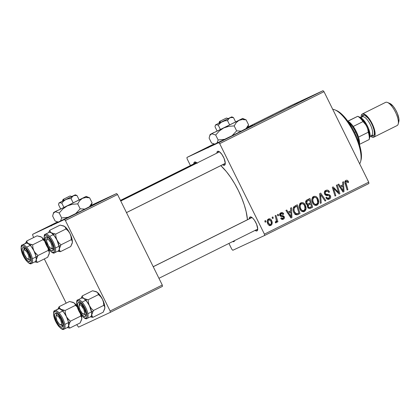 <?xml version="1.0" encoding="UTF-8"?>
<svg xmlns="http://www.w3.org/2000/svg" width="420" height="420" viewBox="0 0 420 420"><rect width="100%" height="100%" fill="white"/><g stroke="black" fill="none" stroke-linecap="round" stroke-linejoin="round"><path stroke-width="0.63" d="M82.751 210.152L51.398 225.414L82.751 210.152L97.198 202.834L91.387 205.475L97.813 202.472L82.751 210.152M252.803 125.155L234.822 134.379L207.863 147.452L235.263 134.159L252.803 125.155M195.689 162.094L195.678 162.094A7.765 2.693 63.5 0 0 194.565 162.036L193.788 163.868A7.765 2.693 63.5 0 1 194.565 162.036L196.224 162.655A6.473 2.247 63.5 0 1 196.508 162.582A6.473 2.247 -116.5 0 0 196.224 162.655L194.565 162.036L195.762 162.131L197.3 163.27M218.736 151.373L218.731 151.368A7.765 2.693 63.5 0 0 217.618 151.31L219.555 151.851A6.473 2.247 -116.5 0 0 219.277 151.93L217.618 151.31L216.841 153.143A7.765 2.693 63.5 0 1 217.618 151.31L219.277 151.93A6.473 2.247 63.5 0 1 219.277 151.93A6.473 2.247 63.5 0 1 219.56 151.856L221.996 154.56L224.128 158.513L225.278 163.427L224.501 165.233A7.765 2.693 63.5 0 1 222.611 164.729M218.731 151.368A7.765 2.693 63.5 0 1 223.472 157.07A7.765 2.693 63.5 0 1 225.167 164.288A7.765 2.693 63.5 0 1 224.501 165.233L225.01 163.532A6.473 2.247 -116.5 0 0 225.278 163.333A6.473 2.247 63.5 0 1 225.031 163.522A6.473 2.247 63.5 0 1 225.01 163.532L224.501 165.233L222.563 164.692M255.019 230.37L256.956 230.911L257.471 229.21A6.473 2.247 -116.5 0 0 257.738 229.01A6.473 2.247 63.5 0 1 257.491 229.199A6.473 2.247 63.5 0 1 257.471 229.21L256.956 230.911A7.765 2.693 63.5 0 0 257.628 229.96L257.628 229.96A7.765 2.693 63.5 0 0 255.927 222.747A7.765 2.693 63.5 0 0 251.191 217.046L251.191 217.046A7.765 2.693 63.5 0 0 250.073 216.988L249.296 218.82A7.765 2.693 63.5 0 1 250.073 216.988L251.738 217.602A6.473 2.247 63.5 0 1 252.016 217.529A6.473 2.247 -116.5 0 0 251.738 217.602L250.073 216.988L251.27 217.082L252.814 218.222L254.457 220.232L256.583 224.191L257.733 229.105L256.956 230.911A7.765 2.693 63.5 0 1 255.071 230.407M232.706 241.537L233.903 241.631A7.765 2.693 63.5 0 0 234.575 240.686L234.575 240.686A7.765 2.693 63.5 0 0 234.596 240.608L233.903 241.631A7.765 2.693 63.5 0 1 232.717 241.542M120.451 200.408L196.208 162.661A6.473 2.247 63.5 0 1 196.224 162.655M153.211 266.695L251.716 217.613A6.473 2.247 63.5 0 1 251.738 217.602M247.459 219.734A40.126 13.923 -116.5 0 0 220.804 165.632L226.38 171.602L230.622 177.282L234.675 183.692L238.387 190.596L241.61 197.731L244.23 204.813L246.136 211.575L247.459 219.734M187.105 158.797L190.433 165.538L187.105 158.797L186.937 157.447L218.704 142.669L323.017 90.694L291.249 105.473L248.026 127.013L291.249 105.473L323.017 90.694L323.998 91.665L219.686 143.64L264.416 234.145L368.729 182.175L323.998 91.665L323.017 90.694L218.704 142.669L186.937 157.447L187.105 158.797M228.931 243.427L231.835 249.302L232.816 250.273L264.584 235.494L368.897 183.524L368.729 182.175L323.998 91.665L219.686 143.64L218.704 142.669L219.686 143.64L264.416 234.145L264.584 235.494L264.416 234.145L368.729 182.175L368.897 183.524L264.584 235.494L232.816 250.273L231.835 249.302L228.931 243.427M213.817 144.055L186.937 157.447L213.817 144.055M255.082 124.478L261.025 121.522L254.688 124.651M246.236 128.856L241.705 131.087L246.236 128.856M301.439 101.351L304.033 100.06L301.345 101.441M284.56 109.814L279.888 112.082L284.644 109.788M274.99 114.597L280.487 111.862L274.99 114.597M267.729 118.178L273.514 115.29L267.33 118.351M220.794 141.519L221.603 141.115L220.794 141.519M261.366 121.322L267.278 118.44L261.198 121.396M298.289 102.921L293.764 105.152L298.289 102.921M293.102 105.536L288.094 107.977L293.102 105.536M236.129 133.886L239.5 132.248L236.072 133.922M249.664 127.123L254.636 124.74L249.674 127.139M223.099 140.401L222.768 140.548M228.107 137.876L228.916 137.477L228.107 137.876M233.441 135.219L234.25 134.815L233.441 135.219M299.959 209.171L299.234 206.566L299.728 203.984L301.245 202.671L303.188 202.792L304.531 203.847L305.713 205.994L306.117 208.078L305.823 209.858L304.694 211.291L303.072 211.743L301.203 210.898L299.959 209.171C300.925 211.255 302.395 212.021 304.374 211.475L306.028 209.123L305.293 205.013C304.316 203.007 302.867 202.267 300.946 202.802C298.998 204.472 298.673 206.598 299.959 209.171M290.766 210.761L290.608 208.084L291.464 207.659L291.942 217.539L290.976 218.022L285.92 210.415L286.718 210.021L288.068 212.111L290.766 210.761L288.068 212.111L286.718 210.021L285.92 210.415L290.976 218.022L291.942 217.539L291.464 207.659L290.608 208.084L290.766 210.761M345.86 180.422L346.736 180.206L347.603 180.521L348.595 182.212L347.855 182.716L347.356 181.624L346.647 181.298L345.776 182.028L347.923 189.646L347.125 190.045L344.873 182.495L345.051 181.204L345.86 180.422C344.81 181.188 344.563 182.259 345.119 183.624L347.125 190.045L347.923 189.646L345.996 183.44L346.28 181.398L347.576 181.97L347.855 182.716L348.595 182.212L348.301 181.44L347.492 181.813L348.301 181.44C347.739 180.316 346.925 179.981 345.86 180.422L345.928 180.39M324.592 193.993L324.303 192.412L324.965 191.011L326.314 190.202L327.973 190.25L329.511 191.993L328.771 192.486L327.878 191.326L326.639 191.226L325.479 191.977L325.274 193.368L325.988 194.171L328.645 194.486L329.905 195.106L330.703 196.754L330.398 198.135L328.897 199.216L326.986 198.944L325.883 197.605L326.634 197.127L327.38 198.051L328.619 198.188L329.684 197.347L329.653 196.261L328.996 195.683L325.846 195.305L324.592 193.993C325.159 195.079 326.036 195.589 327.217 195.515L328.996 195.683L329.653 196.261L328.907 198.067C327.994 198.471 327.264 198.219 326.718 197.316L325.967 197.783C326.802 199.211 327.931 199.626 329.354 199.033C330.65 198.329 331.002 197.258 330.414 195.815L328.645 194.486L325.899 194.129L325.343 193.52C325.022 192.544 325.316 191.835 326.214 191.394L324.587 192.15L326.214 191.394L327.978 191.389L328.771 192.486L329.511 191.993C328.676 190.239 327.437 189.714 325.799 190.417C324.382 191.21 323.983 192.402 324.592 193.993M320.371 203.375L319.678 193.599L320.686 193.095L325.862 200.639L325.064 201.038L320.628 194.57L321.221 202.954L320.371 203.375L321.221 202.954L320.628 194.57L325.064 201.038L325.862 200.639L320.686 193.095L319.678 193.599L320.371 203.375M312.606 202.871L311.876 200.267L312.375 197.684L313.887 196.371L315.83 196.492L317.179 197.547L318.355 199.694L318.759 201.779L318.465 203.558L317.336 204.992L315.714 205.443L313.845 204.598L312.606 202.871C313.567 204.955 315.042 205.721 317.021 205.175L318.67 202.823L317.935 198.713C316.958 196.707 315.509 195.967 313.588 196.502C311.645 198.172 311.315 200.298 312.606 202.871M265.178 222.201L264.789 220.946L265.577 220.553L265.986 221.797L265.178 222.201L265.986 221.797L265.577 220.553L264.789 220.946L265.178 222.201M305.944 203.59L305.623 202.046L306.112 200.603L309.929 198.455L312.659 207.218L309.593 208.577L307.97 207.805L307.304 205.973L307.703 204.755L306.658 204.461L305.944 203.59L307.703 204.755L307.634 207.26L309.593 208.577L312.659 207.218L309.929 198.455L306.883 199.972C305.613 200.839 305.298 202.046 305.944 203.59L306.747 203.217L305.944 203.59M342.825 184.826L342.662 182.144L343.518 181.718L344.001 191.599L343.035 192.082L337.979 184.48L338.772 184.086L340.121 186.17L342.825 184.826L340.121 186.17L338.772 184.086L337.979 184.48L343.035 192.082L344.001 191.599L343.518 181.718L342.662 182.144L342.825 184.826M338.032 190.633L336.394 185.267L337.192 184.874L339.906 193.641L339.077 194.056L333.491 188.249L335.837 195.667L335.039 196.066L332.309 187.304L333.144 186.89L338.735 192.68L338.032 190.633L338.735 192.68L333.144 186.89L332.309 187.304L335.039 196.066L335.837 195.667L333.491 188.249L339.077 194.056L339.906 193.641L337.192 184.874L336.394 185.267L338.032 190.633M280.13 213.313L281.169 213.575L279.631 214.289L281.153 213.581L283.017 214.494L283.705 213.885C283.017 212.63 282.056 212.273 280.828 212.825L282.471 212.662L283.757 213.995L283.017 214.494L282.261 213.581L281.474 213.465L280.455 214.578L280.985 215.439L283.28 215.78L284.135 216.521L284.345 218.132L283.033 219.324L281.689 219.287L280.702 218.274L281.442 217.775L282.13 218.479L282.839 218.505L283.584 217.549L283.075 216.683L280.733 216.342L279.883 215.612L279.746 213.896L280.828 212.825C279.736 213.381 279.394 214.263 279.804 215.465L280.733 216.342L283.175 216.752L283.49 217.187L283.059 218.416L281.442 217.775L280.702 218.274C281.374 219.398 282.266 219.697 283.39 219.172C284.382 218.615 284.655 217.781 284.214 216.667L280.985 215.439L280.565 215.003L281.211 213.554L279.578 214.316M293.911 206.682L297.286 204.755L300.017 213.518L296.835 214.867L294.735 213.838L293.664 212.105L293.123 210.252L293.129 208.346L293.911 206.682C292.787 208.483 292.761 210.41 293.832 212.457C294.483 214.016 295.57 214.814 297.098 214.841L300.017 213.518L297.286 204.755L293.911 206.682M267.824 223.85L267.215 221.183L267.566 219.886L268.695 218.883L270.26 218.988L271.294 219.97L272.034 221.728L271.856 224.485L271.036 225.32L269.987 225.603L268.685 225.047L267.824 223.85C268.495 225.298 269.519 225.818 270.889 225.404C272.407 224.086 272.622 222.411 271.53 220.39C270.837 218.999 269.824 218.526 268.485 218.972L268.485 218.972C267.015 220.269 266.795 221.897 267.824 223.85M272.486 218.558L272.097 217.303L272.89 216.909L273.294 218.153L272.486 218.558L273.294 218.153L272.89 216.909L272.097 217.303L272.486 218.558M275.909 218.347L275.142 215.786L275.945 215.387L277.93 221.76L277.132 222.159L276.728 220.836L276.46 222.432L275.62 222.873L275.315 221.776L275.982 221.639L276.323 220.595L275.909 218.347C276.486 219.618 276.449 220.757 275.809 221.765L275.315 221.776L275.457 222.857L276.103 222.805L276.728 220.836L277.132 222.159L277.93 221.76L275.945 215.387L275.142 215.786L275.909 218.347M277.82 215.901L277.431 214.646L278.224 214.253L278.628 215.497L277.82 215.901L278.628 215.497L278.224 214.253L277.431 214.646L277.82 215.901M32.812 235.672L33.71 237.494L32.812 235.672L32.645 234.323L64.412 219.544L116.566 193.562L91.466 205.238L116.566 193.562L117.548 194.528L65.394 220.516L110.124 311.026L162.278 285.038L117.548 194.528L116.566 193.562L64.412 219.544L32.645 234.323L32.812 235.672M44.31 258.941L66.171 303.172L44.31 258.941M76.766 324.613L78.524 327.154L110.292 312.375L162.446 286.387L162.278 285.038L117.548 194.528L65.394 220.516L64.412 219.544L65.394 220.516L110.124 311.026L110.292 312.375L110.124 311.026L162.278 285.038L162.446 286.387L110.292 312.375L78.524 327.154L76.766 324.613M57.351 222.017L32.645 234.323L57.351 222.017M195.678 162.094A7.765 2.693 63.5 0 1 197.033 163.013M265.172 222.175L265.986 221.797L265.172 222.175M308.317 199.259L308.627 200.261L308.317 199.259M309.556 203.243L309.866 204.241L309.556 203.243M310.727 206.997L311.031 207.974L312.659 207.218L310.007 208.483L311.031 207.974L310.727 206.997M310.359 208.352L310.711 208.189L310.359 208.352M308.695 203.674L310.369 202.839L309.451 199.878L305.644 201.773L307.209 201.049L306.542 202.193L306.815 203.353L307.608 203.963L308.695 203.674C307.892 204.172 307.241 204.026 306.747 203.217L307.209 201.049L307.965 200.618L306.143 201.474L309.451 199.878L310.369 202.839L306.957 204.482M308.558 208.026L308.081 208.231M307.13 205.653L307.608 205.349M310.186 207.27L311.54 206.593L310.69 203.863L307.776 205.259L309.404 204.503L307.304 205.936L308.285 205.48L308.406 206.834L307.608 207.202L308.406 206.834L309.199 207.533L310.186 207.27C309.456 207.732 308.863 207.585 308.406 206.834L308.285 205.48L309.404 204.503L307.776 205.259L310.69 203.863L311.54 206.593L308.291 208.147M307.776 205.259L307.356 205.496M306.338 201.374L305.582 201.805M314.501 197.416L312.9 196.996L314.375 197.342M317.137 199.085L317.935 198.713L317.137 199.085M317.41 203.411L318.67 202.823L317.41 203.411M316.003 205.532L316.953 203.957L316.103 205.443M313.887 197.122L313.562 197.038M312.9 196.996L312.575 197.043M314.58 205.107L316.575 204.215C315.173 204.582 314.129 204.036 313.441 202.566C312.391 200.56 312.58 198.87 314.002 197.479C315.389 197.106 316.428 197.636 317.126 199.064L317.741 202.514L316.575 204.215L314.496 205.128M313.441 202.566L312.637 202.939L313.441 202.566L314.323 203.784L315.646 204.393L316.801 204.083L317.588 203.033L317.825 201.637L317.483 199.889L316.586 198.224L315.614 197.489L314.444 197.327L312.37 198.235L314.002 197.479L312.874 199.112L312.879 200.87L313.441 202.566M325.054 201.017L325.862 200.639L325.054 201.017M319.772 194.969L320.628 194.57L319.772 194.969M319.914 196.954L320.801 196.539L319.914 196.954M320.366 203.348L321.221 202.954L320.366 203.348M325.138 190.853L326.692 191.21L324.686 190.964M328.713 192.365L329.511 191.993L328.713 192.365M326.214 191.394L324.445 192.224M324.544 193.893L325.343 193.52L324.544 193.893M324.949 194.57L325.899 194.129L324.949 194.57M325.516 195.116L327.401 194.371L325.773 195.132L327.012 195.242L328.645 194.486L327.012 195.242L327.857 195.552M329.611 196.187L330.414 195.815L329.611 196.187M329.081 197.978L328.419 199.316M325.92 197.689L326.718 197.316L325.92 197.689M326.986 198.949L328.907 198.067L326.681 199.012M328.12 199.553L328.976 198.466L329.075 197.51M328.771 198.891L328.976 198.466M328.057 195.678L325.395 195.106M347.812 182.579L348.595 182.212L347.812 182.579M344.852 182.059L346.28 181.398L344.852 182.059M345.182 183.818L345.996 183.44L345.182 183.818M347.114 190.024L347.923 189.646L347.114 190.024M345.193 180.968L346.164 181.451M346.253 181.545L345.109 180.962M342.027 185.225L342.08 186.354L342.027 185.225M343.019 192.061L344.001 191.599L343.019 192.061M339.344 186.533L340.121 186.17L339.344 186.533M341.229 186.748L342.862 185.992L343.187 190.901L342.468 191.231L343.187 190.901L341.985 188.974L341.208 189.336L341.985 188.974L340.704 187.068L339.938 187.425L342.862 185.992L341.229 186.748M339.056 194.035L339.906 193.641L339.056 194.035M332.714 188.606L333.491 188.249L332.714 188.606M333.433 190.906L334.262 190.523L333.433 190.906M335.029 196.046L335.837 195.667L335.029 196.046M336.179 191.168L337.034 190.769L336.179 191.168M338.026 193.011L338.735 192.68L338.026 193.011M283.705 213.885L282.896 214.263L283.705 213.885M279.767 215.376L280.565 215.003L279.767 215.376M280.067 215.864L280.985 215.439L280.067 215.864M280.597 216.279L282.014 215.618L280.597 216.279M281.064 216.426L281.458 216.484M283.411 217.04L284.214 216.667L283.411 217.04M282.796 218.537L282.413 219.434M281.463 219.161L283.059 218.416L281.463 219.161M281.022 216.421L281.337 216.463M282.812 218.369L282.34 219.513M282.718 218.894L282.56 219.224M279.998 213.328L281.374 213.722M289.968 211.16L290.02 212.294L289.968 211.16M290.96 217.996L291.942 217.539L290.96 217.996M287.291 212.473L288.068 212.111L287.291 212.473M289.175 212.688L290.803 211.927L291.133 216.835L290.414 217.172L291.133 216.835L289.931 214.909L289.149 215.271L289.931 214.909L288.645 213.003L287.879 213.36L290.803 211.927L289.175 212.688M295.669 205.559L295.985 206.561L295.669 205.559M298.079 213.297L298.384 214.274L300.017 213.518L297.402 214.767L298.384 214.274L298.079 213.297M297.759 214.631L298.121 214.463L297.759 214.631M295.05 214.583L295.334 214.536M293.501 207.821L293.874 207.596M297.748 213.465L298.898 212.893L296.804 206.178L294.163 207.443L295.79 206.682L294.2 208.121L294.016 210.137L294.646 212.116L293.843 212.489L294.646 212.116L295.717 213.518L296.683 213.827L295.391 214.426L297.748 213.465L296.683 213.827L294.646 212.116C293.417 209.748 293.795 207.937 295.79 206.682L294.163 207.443L296.804 206.178L298.898 212.893L295.943 214.31M294.163 207.443L293.192 208.058M301.859 203.716L300.258 203.296L301.728 203.642M304.49 205.385L305.293 205.013L304.49 205.385M304.768 209.711L306.028 209.123L304.768 209.711M303.356 211.832L304.311 210.252L303.455 211.743M300.258 203.296L299.933 203.343M301.938 211.407L303.933 210.515C302.526 210.882 301.481 210.336 300.794 208.866C299.749 206.861 299.933 205.165 301.355 203.779C302.741 203.406 303.786 203.936 304.484 205.364L305.099 208.808L303.933 210.515L301.854 211.428M302.993 210.693L303.933 210.515L304.705 209.811L305.083 207.049L303.944 204.524L302.085 203.595L299.728 204.535L301.355 203.779L300.227 205.412L300.232 207.17L300.794 208.866L299.995 209.239L300.794 208.866L301.681 210.084L303.004 210.693M267.808 219.518L268.7 219.781M270.727 220.763L271.53 220.39L270.727 220.763M270.443 224.7L269.981 225.603M269.031 220.001L268.627 219.744M268.632 219.744L267.734 219.518M269.813 225.782L270.491 224.495M270.784 220.873C271.598 222.327 271.519 223.582 270.559 224.648L269.084 225.33L270.559 224.648L268.616 223.461L267.813 223.834L268.616 223.461C267.85 222.033 267.928 220.784 268.842 219.718L267.346 220.411L268.842 219.718L270.784 220.873L269.435 219.618L268.642 219.849L268.165 220.705L268.411 222.983L269.661 224.642L270.559 224.648L271.194 223.902L271.268 222.369L270.784 220.873M272.48 218.531L273.294 218.153L272.48 218.531M277.121 222.138L277.93 221.76L277.121 222.138M276.255 221.056L276.728 220.836L276.255 221.056M275.342 221.981L275.809 221.765L275.342 221.981M277.814 215.875L278.628 215.497L277.814 215.875M262.889 120.582L262.537 120.782M265.808 119.133L263.204 120.44L265.808 119.133M272.428 115.82L268.223 117.941M268.548 117.768L272.612 115.763M297.985 103.11L296.037 104.055L297.938 103.152M245.931 129.05L243.978 129.995L245.879 129.092M248.514 127.727L248.929 127.544M249.743 127.16L249.386 127.328M259.786 122.12L255.581 124.241M255.906 124.068L259.964 122.062M227.351 138.285L226.989 138.448M226.233 138.826L223.645 140.144M223.892 140.007L226.532 138.716M343.187 190.901L342.862 185.992L340.704 187.068L343.187 190.901M291.133 216.835L290.803 211.927L288.645 213.003L291.133 216.835M332.698 109.268A31.064 10.778 63.5 0 1 334.892 109.851A31.064 10.778 63.5 0 1 353.845 132.652A31.064 10.778 63.5 0 1 360.638 161.516A31.064 10.778 63.5 0 1 359.656 163.81A31.064 10.778 -116.5 0 0 353.971 132.914A31.064 10.778 -116.5 0 0 332.698 109.268M336.341 110.45L339.523 112.308L342.584 114.965L345.744 118.466L351.897 127.439L354.653 132.562L357.047 137.849L360.402 148.124L361.237 152.707L361.457 156.686L361.037 159.978A29.773 10.327 -116.5 0 0 354.527 132.311A29.773 10.327 -116.5 0 0 336.368 110.46L334.892 109.851M96.122 291.622L92.579 290.771L82.231 295.932L92.579 290.771L96.878 292.026A10.358 3.591 -116.5 0 0 96.122 291.622A10.358 3.591 -116.5 0 0 96.059 291.596M91.807 315.457L91.786 314.606A10.358 3.591 63.5 0 1 90.773 316.606L92.825 317.373L92.006 316.192L91.786 314.606L93.439 310.495L103.787 305.34L104.606 306.521L104.827 308.107L103.178 312.218L92.825 317.373L91.807 315.457M80.057 303.145A6.473 2.247 -116.5 0 0 79.412 304.931A6.473 2.247 63.5 0 1 80.036 303.151A6.473 2.247 63.5 0 1 80.057 303.145A6.473 2.247 63.5 0 1 80.341 303.072A6.473 2.247 -116.5 0 0 80.057 303.145L78.398 302.526L80.057 303.145M84.147 314.276A6.473 2.247 -116.5 0 0 85.79 314.748L85.276 316.449A7.765 2.693 63.5 0 1 79.396 310.627A7.765 2.693 63.5 0 1 78.398 302.526L79.595 302.62L81.133 303.76L84.278 308.348L86 313.609L85.953 315.483L85.276 316.449L84.079 316.355L82.541 315.215L79.396 310.627L77.674 305.366L77.721 303.492L78.398 302.526A7.765 2.693 63.5 0 1 79.511 302.584A7.765 2.693 63.5 0 1 84.247 308.285A7.765 2.693 63.5 0 1 85.948 315.499A7.765 2.693 63.5 0 1 85.276 316.449L85.79 314.748A6.473 2.247 63.5 0 1 84.147 314.276A6.473 2.247 63.5 0 0 85.533 314.822A6.473 2.247 -116.5 0 0 86.058 314.548A6.473 2.247 63.5 0 1 85.811 314.738A6.473 2.247 63.5 0 1 85.79 314.748A6.473 2.247 -116.5 0 0 86.058 314.548A6.473 2.247 63.5 0 1 85.811 314.738A6.473 2.247 63.5 0 1 85.533 314.822L83.921 314.186L85.533 314.822A6.473 2.247 -116.5 0 1 84.861 314.701L83.386 314.087A5.176 1.796 63.5 0 1 80.231 310.291A5.176 1.796 63.5 0 1 79.097 305.477A5.176 1.796 63.5 0 1 79.753 304.789A5.176 1.796 63.5 0 1 83.727 309.283A5.176 1.796 63.5 0 1 83.921 314.186L81.979 312.953L79.947 309.692L79.107 307.046L79.422 304.92L80.162 304.841L81.149 305.466L83.727 309.283L84.646 312.664L84.488 313.75L83.921 314.186A5.176 1.796 63.5 0 1 83.386 314.087M82.115 302.122L87.118 299.628M87.077 318.444A10.353 3.591 -116.5 0 0 85.748 307.645A10.353 3.591 -116.5 0 0 77.9 299.88A0.777 0.73 65.1 0 0 77.595 300.899A9.576 3.323 63.5 0 1 84.851 308.086A9.576 3.323 63.5 0 1 86.079 318.077A0.777 0.73 65.1 0 0 87.077 318.444M96.002 291.569L97.545 292.572L98.485 294.619L100.742 296.741L102.48 299.308L103.467 302.253L103.787 305.34L93.439 310.495L91.182 308.375L87.439 302.369L84.178 298.762L83.192 298.163L81.596 298.037L77.9 299.88A10.353 3.591 63.5 0 1 85.727 307.603A10.353 3.591 63.5 0 1 87.108 318.428A10.353 3.591 63.5 0 1 87.098 318.433L87.061 318.455A0.777 0.73 -114.9 0 1 86.079 318.077L86.914 316.885L86.972 314.57L86.247 311.477L84.851 308.086L82.997 304.904L80.966 302.426L79.07 301.019L77.595 300.899L76.766 302.09L76.708 304.406L77.427 307.498L78.823 310.889L80.677 314.071L82.709 316.549L84.604 317.956L86.079 318.077A9.576 3.323 63.5 0 1 78.823 310.889A9.576 3.323 63.5 0 1 77.595 300.899A0.777 0.73 -114.9 0 1 77.9 299.88L81.596 298.037L82.593 297.959L83.837 298.52L82.698 297.35L82.231 295.932L81.013 298.331L82.231 295.932L82.698 297.35L86.709 301.366L89.444 305.807L88.452 302.857L88.137 299.775L83.837 298.52A10.358 3.591 63.5 0 1 89.444 305.807L91.733 312.816L91.46 315.898L90.773 316.606A10.353 3.591 -116.5 0 0 90.804 316.591A10.353 3.591 -116.5 0 0 89.418 305.765A10.353 3.591 -116.5 0 0 81.596 298.037A10.353 3.591 -116.5 0 0 81.564 298.053L77.873 299.896A10.353 3.591 63.5 0 1 77.9 299.88M87.134 318.418L90.731 316.627A10.358 3.591 63.5 0 0 90.773 316.606L91.67 315.32L91.733 312.816L90.951 309.472L89.444 305.807A10.358 3.591 63.5 0 1 91.786 314.606L93.439 310.495L91.182 308.375L89.444 305.807L88.452 302.857L88.137 299.775L98.485 294.619L88.137 299.775L83.837 298.52A10.358 3.591 63.5 0 0 81.49 298.09M90.773 316.606L92.825 317.373L90.237 316.869L92.825 317.373L103.178 312.218L104.69 308.889A10.358 3.591 -116.5 0 0 104.706 308.847A10.358 3.591 -116.5 0 0 104.827 308.107A10.358 3.591 -116.5 0 0 102.48 299.308L104.339 304.154L104.827 308.107L104.606 306.521L103.787 305.34L103.467 302.253L102.48 299.308A10.358 3.591 -116.5 0 0 96.878 292.026L99.75 294.871L102.48 299.308L100.742 296.741L98.485 294.619L97.545 292.572L95.634 291.464M79.412 304.931A6.473 2.247 63.5 0 1 80.036 303.151A6.473 2.247 63.5 0 1 80.314 303.072L79.753 304.789L80.314 303.072A6.473 2.247 63.5 0 1 80.341 303.072A6.473 2.247 -116.5 0 0 80.314 303.072A6.473 2.247 -116.5 0 0 79.501 303.933L79.097 305.477M251.995 217.534L153.237 266.742L251.995 217.534M47.376 237.62L46.909 239.295A5.176 1.796 63.5 0 1 50.726 242.513A5.176 1.796 63.5 0 1 51.849 248.33L53.55 248.918A6.473 2.247 -116.5 0 0 53.597 248.871A6.473 2.247 63.5 0 1 53.55 248.918A6.473 2.247 63.5 0 1 53.351 249.065A6.473 2.247 63.5 0 1 51.555 248.493A6.473 2.247 -116.5 0 0 53.335 249.071L52.82 250.772A7.765 2.693 63.5 0 1 46.935 244.949A7.765 2.693 63.5 0 1 45.938 236.849L47.596 237.468A6.473 2.247 -116.5 0 0 46.951 239.148A6.473 2.247 63.5 0 1 47.376 237.62A6.473 2.247 63.5 0 1 47.581 237.478A6.473 2.247 63.5 0 1 47.88 237.395A6.473 2.247 -116.5 0 0 47.376 237.62A6.473 2.247 -116.5 0 0 47.04 238.261L46.641 239.804A5.176 1.796 63.5 0 1 46.909 239.295L46.678 241.537L48.536 245.968L50.684 248.294L51.539 248.498L52.064 247.989L52.08 246.089L50.726 242.513L48.584 239.699L47.612 239.138L46.909 239.295L47.376 237.62M126.473 212.588L225.23 163.38L126.473 212.588M50.93 248.414L52.405 249.023A6.473 2.247 -116.5 0 0 53.55 248.918L51.849 248.33A5.176 1.796 63.5 0 1 50.93 248.414A5.176 1.796 63.5 0 1 47.77 244.613A5.176 1.796 63.5 0 1 46.641 239.804M63.662 225.944L60.118 225.099L49.77 230.255L60.118 225.099L64.418 226.349A10.358 3.591 -116.5 0 0 63.662 225.944A10.358 3.591 -116.5 0 0 63.604 225.918M59.346 249.785L59.33 248.929A10.358 3.591 63.5 0 1 58.312 250.929L60.37 251.696L59.551 250.52L59.33 248.929L60.979 244.823L71.327 239.663L72.145 240.844L72.366 242.434L70.718 246.54L60.37 251.696L59.346 249.785M54.658 233.951L49.654 236.444M46.951 239.148A6.473 2.247 63.5 0 1 47.581 237.478A6.473 2.247 63.5 0 1 47.596 237.468L45.938 236.849A7.765 2.693 63.5 0 1 47.051 236.912A7.765 2.693 63.5 0 1 51.791 242.613A7.765 2.693 63.5 0 1 53.487 249.827A7.765 2.693 63.5 0 1 52.82 250.772L51.623 250.677L50.085 249.538L47.654 246.283L45.434 240.891L45.266 237.815L45.938 236.849L47.135 236.943L48.673 238.088L50.321 240.098L51.823 242.676L53.324 246.734L53.597 248.971L52.82 250.772L53.335 249.071A6.473 2.247 63.5 0 1 53.335 249.071A6.473 2.247 -116.5 0 0 53.597 248.871A6.473 2.247 63.5 0 1 53.351 249.065A6.473 2.247 63.5 0 1 51.555 248.493M54.616 252.772A10.353 3.591 -116.5 0 0 53.288 241.972A10.353 3.591 -116.5 0 0 45.444 234.203A0.777 0.73 65.1 0 0 45.134 235.226A9.576 3.323 63.5 0 1 52.39 242.408A9.576 3.323 63.5 0 1 53.623 252.399A0.777 0.73 65.1 0 0 54.616 252.772M63.541 225.897L65.09 226.895L66.029 228.942L68.287 231.063L70.025 233.636L71.011 236.581L71.327 239.663L60.979 244.823L58.721 242.702L54.978 236.696L51.718 233.084L49.859 232.244L49.135 232.365L45.444 234.203A10.353 3.591 63.5 0 1 53.267 241.93A10.353 3.591 63.5 0 1 54.647 252.756A10.353 3.591 63.5 0 1 54.642 252.761L54.6 252.777A0.777 0.73 -114.9 0 1 54.6 252.777A0.777 0.73 -114.9 0 1 53.623 252.399L54.453 251.207L54.511 248.892L53.786 245.805L52.39 242.408L50.537 239.232L48.51 236.749L46.61 235.342L45.134 235.226L44.305 236.418L44.247 238.733L44.971 241.82L46.363 245.212L48.216 248.393L50.248 250.877L52.148 252.284L53.623 252.399A9.576 3.323 63.5 0 1 46.363 245.212A9.576 3.323 63.5 0 1 45.134 235.226A0.777 0.73 -114.9 0 1 45.444 234.203L49.135 232.365L50.138 232.286L51.382 232.848L50.237 231.672L49.77 230.255L48.552 232.654L49.77 230.255L50.237 231.672L54.254 235.694L56.984 240.13L55.996 237.184L55.682 234.097L51.382 232.848A10.358 3.591 63.5 0 1 56.984 240.13L59.273 247.139L59.33 248.929L58.999 250.22L58.312 250.929A10.353 3.591 -116.5 0 0 58.343 250.913A10.353 3.591 -116.5 0 0 56.963 240.088A10.353 3.591 -116.5 0 0 49.135 232.365A10.353 3.591 -116.5 0 0 49.109 232.381A10.353 3.591 -116.5 0 0 49.077 232.391M54.679 252.74L58.27 250.95A10.358 3.591 63.5 0 0 58.312 250.929L59.21 249.643L59.273 247.139L58.49 243.799L56.984 240.13A10.358 3.591 63.5 0 1 59.33 248.929L60.979 244.823L58.721 242.702L56.984 240.13L55.996 237.184L55.682 234.097L66.029 228.942L55.682 234.097L51.382 232.848A10.358 3.591 63.5 0 0 49.035 232.412M58.312 250.929L60.37 251.696L57.782 251.197L60.37 251.696L70.718 246.54L72.235 243.212A10.358 3.591 -116.5 0 0 72.245 243.17A10.358 3.591 -116.5 0 0 72.366 242.434A10.358 3.591 -116.5 0 0 70.025 233.636L71.883 238.481L72.366 242.434L72.145 240.844L71.327 239.663L71.011 236.581L70.025 233.636A10.358 3.591 -116.5 0 0 64.418 226.349L67.289 229.194L70.025 233.636L68.287 231.063L66.029 228.942L65.09 226.895L63.173 225.787M49.109 232.381L45.413 234.218A10.353 3.591 63.5 0 1 45.444 234.203M47.596 237.468A6.473 2.247 63.5 0 1 47.88 237.395A6.473 2.247 -116.5 0 0 47.596 237.468M60.338 324.812L61.808 325.421A6.473 2.247 -116.5 0 0 62.958 325.322L61.257 324.733A5.176 1.796 63.5 0 1 60.338 324.812A5.176 1.796 63.5 0 1 57.178 321.011A5.176 1.796 63.5 0 1 56.044 316.202A5.176 1.796 63.5 0 1 56.317 315.693L56.784 314.018A6.473 2.247 -116.5 0 0 56.448 314.659L56.044 316.202M56.354 315.551A6.473 2.247 63.5 0 1 56.984 313.877A6.473 2.247 63.5 0 1 57.005 313.866A6.473 2.247 63.5 0 1 57.288 313.793A6.473 2.247 -116.5 0 0 56.784 314.018A6.473 2.247 63.5 0 1 56.984 313.877A6.473 2.247 63.5 0 1 57.288 313.793A6.473 2.247 -116.5 0 0 57.005 313.866A6.473 2.247 -116.5 0 0 56.354 315.551A6.473 2.247 63.5 0 1 56.784 314.018L56.317 315.693A5.176 1.796 63.5 0 1 60.134 318.911A5.176 1.796 63.5 0 1 61.257 324.733L62.958 325.322A6.473 2.247 63.5 0 1 62.759 325.463A6.473 2.247 63.5 0 1 60.963 324.896L61.472 324.392L61.588 323.248L60.59 319.82L58.532 316.622L56.627 315.525L56.102 316.034L55.981 317.173L56.984 320.607L59.036 323.804L60.947 324.896A6.473 2.247 -116.5 0 0 62.738 325.474A6.473 2.247 -116.5 0 0 63.005 325.274A6.473 2.247 63.5 0 1 62.958 325.322A6.473 2.247 -116.5 0 0 63.005 325.274A6.473 2.247 63.5 0 1 62.759 325.463A6.473 2.247 63.5 0 1 62.738 325.474A6.473 2.247 63.5 0 1 60.963 324.896M58.065 308.8L59.178 306.653L58.065 308.8M58.443 308.816A10.358 3.591 63.5 0 1 58.543 308.763L59.178 306.653L69.526 301.497L59.178 306.653L58.543 308.763A10.353 3.591 -116.5 0 0 58.517 308.779A10.353 3.591 -116.5 0 0 58.485 308.794M62.228 327.175L62.738 325.474L62.228 327.175L60.291 326.634L58.663 325.022L56.343 321.347L54.626 316.092L54.674 314.213L55.346 313.252A7.765 2.693 63.5 0 1 56.459 313.31A7.765 2.693 63.5 0 1 61.199 319.011A7.765 2.693 63.5 0 1 62.895 326.225A7.765 2.693 63.5 0 1 62.228 327.175A7.765 2.693 63.5 0 1 56.343 321.347A7.765 2.693 63.5 0 1 55.346 313.252L56.543 313.346L58.081 314.486L61.231 319.074L62.948 324.329L62.9 326.209L62.228 327.175M57.005 313.866L55.346 313.252L57.005 313.866M64.066 310.349L59.062 312.842M58.517 308.779L54.821 310.616A10.353 3.591 63.5 0 1 54.852 310.606A0.777 0.73 65.1 0 0 54.542 311.624A9.576 3.323 63.5 0 1 61.798 318.812A9.576 3.323 63.5 0 1 63.032 328.797L63.861 327.605L63.919 325.29L63.194 322.203L61.798 318.812L59.945 315.63L57.918 313.147L56.018 311.74L54.542 311.624L53.713 312.816L53.655 315.131L54.38 318.218L55.771 321.615L57.624 324.791L59.656 327.274L61.551 328.681L63.032 328.797A0.777 0.73 65.1 0 0 64.024 329.17A0.777 0.73 -114.9 0 1 63.032 328.797A9.576 3.323 63.5 0 1 55.771 321.615A9.576 3.323 63.5 0 1 54.542 311.624A0.777 0.73 -114.9 0 1 54.852 310.606L58.543 308.763L59.54 308.684L60.79 309.246L59.645 308.075L59.178 306.653L59.645 308.075L63.662 312.092L66.391 316.528L65.404 313.582L65.084 310.501L60.79 309.246A10.358 3.591 63.5 0 1 66.391 316.528L68.25 321.373L68.733 325.327L70.387 321.221L67.179 317.877L64.386 313.094L62.191 310.411L59.267 308.647L54.852 310.606A10.353 3.591 63.5 0 1 62.675 318.329A10.353 3.591 63.5 0 1 64.055 329.154A10.353 3.591 63.5 0 1 64.05 329.159L67.751 327.317A10.353 3.591 -116.5 0 0 66.371 316.486A10.353 3.591 -116.5 0 0 58.543 308.763A10.358 3.591 63.5 0 1 60.79 309.246L65.084 310.501L75.437 305.34L65.084 310.501L65.404 313.582L66.391 316.528A10.358 3.591 63.5 0 1 68.733 325.327L68.408 326.623L67.678 327.353M54.852 310.606A10.353 3.591 -116.5 0 1 62.696 318.37A10.353 3.591 -116.5 0 1 64.024 329.17A10.353 3.591 63.5 0 1 63.95 329.201M73.07 302.342L69.526 301.497L73.826 302.752L74.97 303.923L75.437 305.34L77.186 306.915L75.437 305.34L74.97 303.923L73.826 302.752L76.897 305.86A10.358 3.591 -116.5 0 0 73.826 302.752A10.358 3.591 -116.5 0 0 73.07 302.342A10.358 3.591 -116.5 0 0 73.012 302.321M81.286 314.879L81.774 318.832L81.553 317.242L80.734 316.066L80.593 314.039L80.734 316.066L70.387 321.221L80.734 316.066L81.553 317.242L81.774 318.832L80.126 322.943L69.778 328.099L68.959 326.918L68.733 325.327A10.358 3.591 63.5 0 1 67.678 327.348M64.087 329.138L67.72 327.327L68.617 326.041L68.392 321.941L66.391 316.528L68.129 319.1L70.387 321.221L68.733 325.327L68.959 326.918L69.778 328.099L67.368 327.647L69.778 328.099L80.126 322.943L81.643 319.61A10.358 3.591 -116.5 0 0 81.653 319.568A10.358 3.591 -116.5 0 0 81.774 318.832A10.358 3.591 -116.5 0 0 81.344 315.089M72.581 302.19L72.949 302.295M27.878 259.14L29.353 259.749A6.473 2.247 -116.5 0 0 30.02 259.87L28.413 259.234A5.176 1.796 63.5 0 1 27.878 259.14A5.176 1.796 63.5 0 1 24.717 255.339A5.176 1.796 63.5 0 1 23.588 250.525A5.176 1.796 63.5 0 1 24.239 249.837L24.806 248.12A6.473 2.247 -116.5 0 0 23.987 248.981L23.588 250.525M120.477 200.456L196.487 162.582L120.477 200.456M23.898 249.979A6.473 2.247 63.5 0 1 24.528 248.204A6.473 2.247 63.5 0 1 24.544 248.194A6.473 2.247 63.5 0 1 24.827 248.12A6.473 2.247 -116.5 0 0 24.806 248.12A6.473 2.247 63.5 0 1 24.827 248.12A6.473 2.247 -116.5 0 0 24.544 248.194A6.473 2.247 -116.5 0 0 23.898 249.979A6.473 2.247 63.5 0 1 24.528 248.204A6.473 2.247 63.5 0 1 24.806 248.12L24.239 249.837A5.176 1.796 63.5 0 1 28.214 254.331A5.176 1.796 63.5 0 1 28.413 259.234L26.465 258.006L24.066 253.822L23.541 250.745L23.914 249.968L24.649 249.89L26.738 251.753L28.586 255.25L29.111 258.326L28.413 259.234L30.02 259.87A6.473 2.247 63.5 0 1 28.634 259.324A6.473 2.247 -116.5 0 0 30.282 259.796A6.473 2.247 63.5 0 1 30.02 259.87A6.473 2.247 -116.5 0 0 30.545 259.597A6.473 2.247 63.5 0 1 30.298 259.786A6.473 2.247 -116.5 0 0 30.545 259.597A6.473 2.247 63.5 0 1 30.298 259.786A6.473 2.247 63.5 0 1 30.282 259.796A6.473 2.247 63.5 0 1 28.634 259.324M25.604 243.122L26.717 240.98L25.604 243.122M25.982 243.138A10.358 3.591 63.5 0 1 26.082 243.085L26.717 240.98L37.07 235.825L26.717 240.98L26.082 243.085A10.353 3.591 -116.5 0 0 26.056 243.101L22.36 244.944A10.353 3.591 63.5 0 1 22.391 244.928L26.087 243.085L27.085 243.007L28.329 243.574L27.185 242.398L26.717 240.98L27.185 242.398L31.201 246.414L33.931 250.856L32.944 247.91L32.629 244.823L28.329 243.574A10.358 3.591 63.5 0 1 33.931 250.856L35.789 255.701L36.277 259.654L37.926 255.544L34.718 252.205L31.925 247.417L29.731 244.734L26.807 242.97L22.391 244.928A10.353 3.591 63.5 0 1 30.214 252.651A10.353 3.591 63.5 0 1 31.595 263.482L35.291 261.639A10.353 3.591 -116.5 0 0 33.91 250.814A10.353 3.591 -116.5 0 0 26.087 243.085A10.358 3.591 63.5 0 1 28.329 243.574L32.629 244.823L42.977 239.668L32.629 244.823L32.944 247.91L33.931 250.856A10.358 3.591 63.5 0 1 36.277 259.654L35.947 260.946L35.217 261.676A10.358 3.591 63.5 0 0 36.277 259.654L37.926 255.544L48.274 250.388L37.926 255.544L35.669 253.423L33.931 250.856L35.438 254.52L36.22 257.864L36.157 260.368L35.259 261.655A10.353 3.591 -116.5 0 0 35.291 261.639M29.768 261.497L30.282 259.796L29.768 261.497L27.83 260.957L25.384 258.253L23.882 255.675L22.166 250.415L22.213 248.54L22.885 247.574A7.765 2.693 63.5 0 1 24.003 247.632A7.765 2.693 63.5 0 1 28.739 253.334A7.765 2.693 63.5 0 1 30.434 260.552A7.765 2.693 63.5 0 1 29.768 261.497A7.765 2.693 63.5 0 1 23.882 255.675A7.765 2.693 63.5 0 1 22.885 247.574L24.082 247.669L25.62 248.808L28.77 253.402L30.487 258.657L30.439 260.531L29.768 261.497M24.544 248.194L22.885 247.574L24.544 248.194M31.605 244.676L26.602 247.17M22.36 244.944C20.9 244.85 20.774 247.511 21.992 252.934L25.767 260.048C28.618 263.351 30.545 264.5 31.553 263.503A0.777 0.73 -114.9 0 1 30.571 263.125A9.576 3.323 63.5 0 1 23.315 255.938A9.576 3.323 63.5 0 1 22.082 245.952A0.777 0.73 -114.9 0 1 22.391 244.928A0.777 0.73 65.1 0 0 22.082 245.952L21.252 247.139L21.194 249.454L21.919 252.546L23.315 255.938L25.168 259.119L27.195 261.597L29.096 263.004L30.571 263.125L31.4 261.933L31.458 259.618L30.733 256.526L29.342 253.134L27.489 249.953L25.457 247.475L23.562 246.067L22.082 245.952A9.576 3.323 63.5 0 1 29.342 253.134A9.576 3.323 63.5 0 1 30.571 263.125A0.777 0.73 65.1 0 0 31.568 263.492A10.353 3.591 63.5 0 1 31.495 263.524M40.609 236.67L37.07 235.825L41.365 237.074L42.509 238.25L42.977 239.668L44.73 241.243L42.977 239.668L42.509 238.25L41.365 237.074L44.441 240.182A10.358 3.591 -116.5 0 0 41.365 237.074A10.358 3.591 -116.5 0 0 40.609 236.67A10.358 3.591 -116.5 0 0 40.551 236.644M48.83 249.202L49.313 253.155L49.093 251.57L48.274 250.388L48.132 248.362L48.274 250.388L49.093 251.57L49.313 253.155L47.665 257.266L37.317 262.421L36.299 260.505L36.277 259.654L36.498 261.24L37.317 262.421L47.665 257.266L49.182 253.937A10.358 3.591 -116.5 0 0 49.193 253.895A10.358 3.591 -116.5 0 0 49.313 253.155A10.358 3.591 -116.5 0 0 48.883 249.412M34.729 261.917L37.317 262.421L34.729 261.917M40.12 236.513L40.493 236.618M31.626 263.466L35.259 261.655M31.568 263.492A10.353 3.591 -116.5 0 0 30.235 252.693A10.353 3.591 -116.5 0 0 22.391 244.928M347.933 121.202A14.238 4.94 -116.5 0 0 347.797 121.128L347.933 121.202A14.238 4.94 63.5 0 1 353.246 126.457A14.238 4.94 -116.5 0 0 347.933 121.202L357.714 116.324L347.933 121.202M356.286 131.586A14.238 4.94 -116.5 0 0 353.246 126.457L356.286 131.586L358.507 137.093A14.238 4.94 -116.5 0 0 356.286 131.586L355.604 131.938L356.286 131.586M348.311 121.847A15.535 5.386 63.5 0 1 355.604 131.938A15.535 5.386 -116.5 0 0 348.311 121.847M354.596 132.442L355.604 131.938L354.596 132.442M359.405 144.406L359.399 144.422A14.238 4.94 -116.5 0 0 359.405 144.406A14.238 4.94 -116.5 0 0 358.507 137.093A14.238 4.94 63.5 0 1 359.405 144.406L369.185 139.534A14.238 4.94 -116.5 0 0 368.282 132.221L358.507 137.093L368.282 132.221A14.238 4.94 63.5 0 1 369.185 139.534L359.405 144.406M359.142 143.582A15.535 5.386 -116.5 0 0 355.604 131.938A15.535 5.386 63.5 0 1 359.142 143.582M357.593 116.356L347.812 121.139L357.714 116.324A14.238 4.94 63.5 0 1 363.027 121.585L365.111 123.8L366.744 126.362L367.794 129.224L368.282 132.221L367.794 129.224L366.744 126.362L367.784 128.662L369.605 135.119L369.521 138.285A12.941 4.489 -116.5 0 0 366.744 126.362A12.941 4.489 -116.5 0 0 358.796 116.755L360.166 117.558L362.87 120.236L366.744 126.362L362.87 120.236L360.166 117.558L358.78 116.749A12.941 4.489 63.5 0 1 366.692 126.252A12.941 4.489 63.5 0 1 369.521 138.28L369.605 135.119L367.784 128.662L365.993 125.034L363.027 121.585A14.238 4.94 -116.5 0 0 357.714 116.324L357.714 116.324M353.246 126.457L363.027 121.585L353.246 126.457M385.623 102.359A12.941 4.489 63.5 0 1 387.481 102.459A12.941 4.489 63.5 0 1 395.372 111.962A12.941 4.489 63.5 0 1 398.207 123.989A12.941 4.489 63.5 0 1 397.089 125.57A12.941 4.489 -116.5 0 0 397.126 125.549A12.941 4.489 -116.5 0 0 395.404 112.014A12.941 4.489 -116.5 0 0 385.623 102.359L362.366 113.946A12.941 4.489 63.5 0 1 372.146 123.601A12.941 4.489 63.5 0 1 373.874 137.135A12.941 4.489 63.5 0 1 373.837 137.151A12.941 4.489 63.5 0 1 370.309 136.017L372.934 137.298L374.519 136.563L374.96 135.544L375.039 132.416L374.062 128.242L372.178 123.653L368.303 117.527L365.6 114.849L363.274 113.799L362.366 113.946L385.623 102.359A12.941 4.489 -116.5 0 0 385.581 102.38A12.941 4.489 -116.5 0 0 385.544 102.396A12.941 4.489 63.5 0 1 385.623 102.359M398.848 121.517A10.873 3.769 -116.5 0 0 396.469 111.416A10.873 3.769 -116.5 0 0 389.839 103.436L393.262 106.36L395.509 109.636L397.388 113.437L398.921 118.865L398.853 121.495L398.207 123.989M369.196 139.519L369.92 136.736A11.65 4.043 -116.5 0 0 367.374 125.911A11.65 4.043 -116.5 0 0 360.266 117.364A11.65 4.043 -116.5 0 0 359.583 117.159M361.83 117.107L362.324 115.642L362.943 115.106L364.739 115.248L368.282 118.33L370.692 121.842L372.703 125.916L374.02 129.932L374.43 133.287L373.879 135.46L373.264 135.991A1.297 1.213 65.1 0 0 371.632 135.361L371.606 135.371A10.353 3.591 -116.5 0 0 371.632 135.361A1.297 1.213 -114.9 0 1 373.264 135.991L371.065 135.644M371.632 135.361A10.353 3.591 -116.5 0 0 370.251 124.53A10.353 3.591 -116.5 0 0 362.429 116.807A1.297 1.213 65.1 0 0 362.943 115.106A1.297 1.213 -114.9 0 1 362.429 116.807L360.796 117.621L362.429 116.807A10.353 3.591 -116.5 0 0 362.397 116.823A10.353 3.591 -116.5 0 0 362.371 116.839M373.91 137.114L397.089 125.57M361.074 117.485A12.941 4.489 63.5 0 1 362.329 113.967A12.941 4.489 63.5 0 1 362.366 113.946L361.247 115.552L361.074 117.485M369.92 136.736L369.673 132.101L368.356 128.079L366.345 124.005L362.696 119.123L360.392 117.416L357.725 116.314M362.943 115.106A11.65 4.043 63.5 0 1 371.768 123.842A11.65 4.043 63.5 0 1 373.264 135.991M371.606 135.371A10.353 3.591 -116.5 0 0 370.272 124.577A10.353 3.591 -116.5 0 0 362.429 116.807M228.26 118.603L226.527 118.015L220.379 121.081L219.817 122.803L228.249 118.613L226.527 118.015L220.379 121.081L226.527 118.015L220.379 121.081L219.817 122.803L228.249 118.598M214.988 126.709L217.119 131.024L214.988 126.709L215.339 125.433L216.011 124.688L218.279 125.176L220.411 129.491L217.119 131.024L220.411 129.491L218.279 125.176L221.114 122.336L224.831 120.823L227.53 120.624L229.661 124.934L220.411 129.491L229.661 124.934L227.53 120.624L229.152 118.346L230.706 117.553L233.489 117.6L235.62 121.91L229.661 124.934L235.62 121.91L233.489 117.6L232.244 117.064L233.489 117.6L230.706 117.553L222.285 121.642L224.831 120.823L227.53 120.624L229.152 118.346L231.74 116.881L216.011 124.688L218.279 125.176L220.07 123.176L222.285 121.642L215.607 124.845L216.011 124.688L215.339 125.433L214.988 126.709M218.174 123.638L217.345 123.942M215.486 131.943L242.613 118.435L238.917 120.383L242.319 119.527L246.115 119.868L248.566 124.824L245.889 128.851L248.566 124.824L246.115 119.868L242.534 118.671M209.554 136.185L210.389 134.631L212.1 133.833L215.691 135.03L219.272 131.019L223.703 127.958L228.8 126.32L234.197 125.916L236.187 122.651L238.917 120.383L210.126 134.495L209.108 138.091L211.554 143.041L209.108 138.091L209.811 135.539L211.16 134.048L212.1 133.833L215.691 135.03L218.143 139.981L216.862 143.441L218.143 139.981L215.691 135.03L219.272 131.019L223.703 127.958L226.186 126.961L228.8 126.32L234.197 125.916L236.644 130.872L232.04 135.755L236.644 130.872L234.197 125.916L236.187 122.651L238.917 120.383L240.545 119.779L242.319 119.527L246.115 119.868L242.613 118.435M215.145 144.244L211.554 143.041L215.145 144.244M224.842 139.303L218.143 139.981L224.842 139.303M241.353 131.129L236.644 130.872L241.353 131.129M247.28 128.289L248.566 124.824L247.548 128.42M210.126 134.495L213.827 132.552M215.497 124.913L215.339 125.433M228.17 118.577L231.226 117.107L228.17 118.577M219.566 121.459L218.862 123.254L219.681 122.876L218.862 123.254L219.566 121.459L225.708 118.398L219.566 121.459L225.708 118.398L219.566 121.459L218.978 123.191M62.533 201.143L63.352 200.765L63.913 199.038L70.056 195.977L71.904 196.502L70.056 195.977L63.913 199.038L70.056 195.977L63.913 199.038L63.352 200.765L71.794 196.565L62.396 201.212L63.095 199.416L69.242 196.355L63.095 199.416L69.242 196.355L63.095 199.416L62.512 201.154L63.095 199.416M59.026 202.871L58.522 204.671L60.653 208.982L58.522 204.671L59.162 202.939L60.018 202.54L61.813 203.138L63.945 207.454L60.653 208.982L63.945 207.454L61.813 203.138L63.604 201.133L65.819 199.605L68.365 198.786L71.064 198.581L73.195 202.897L63.945 207.454L73.195 202.897L71.064 198.581L72.056 196.948L73.421 195.815L75.127 195.389L77.023 195.557L79.154 199.873L73.195 202.897L79.154 199.873L77.023 195.557L75.779 195.027L77.023 195.557L74.24 195.515L65.819 199.605L68.365 198.786L71.064 198.581L72.686 196.303L75.275 194.843L59.546 202.65L61.813 203.138L63.604 201.133L65.819 199.605L60.879 201.905M61.709 201.595L59.136 202.802L59.546 202.65L58.868 203.396M59.015 209.906L86.147 196.397L82.446 198.34L85.853 197.489L89.649 197.831L92.096 202.781L89.423 206.813L92.096 202.781L89.649 197.831L86.069 196.634M53.083 214.148L53.923 212.594L55.634 211.79L59.225 212.987L62.806 208.982L67.237 205.921L72.335 204.278L77.732 203.879L79.716 200.613L82.446 198.34L53.66 212.457L52.642 216.053L55.088 221.004L52.642 216.053L53.345 213.502L54.689 212.006L55.634 211.79L59.225 212.987L61.672 217.943L60.391 221.403L61.672 217.943L59.225 212.987L62.806 208.982L67.237 205.921L69.72 204.923L72.335 204.278L77.732 203.879L80.178 208.829L75.574 213.717L80.178 208.829L77.732 203.879L79.716 200.613L82.446 198.34L84.079 197.736L85.853 197.489L89.649 197.831L86.147 196.397M58.679 222.201L55.088 221.004L58.679 222.201M68.376 217.266L61.672 217.943L68.371 217.266M84.887 209.087L80.178 208.829L84.887 209.087M90.809 206.246L92.096 202.781L91.082 206.378M53.66 212.457L57.362 210.515M71.705 196.534L74.755 195.069L71.705 196.534M51.629 225.876L51.398 225.414M208.094 147.919L207.863 147.452M254.51 124.976L254.279 124.514M98.044 202.939L97.813 202.472M360.638 161.516L361.037 159.973M90.804 316.591L87.108 318.428M77.873 299.896C76.409 299.801 76.288 302.463 77.501 307.886L81.275 315C84.131 318.297 86.058 319.452 87.061 318.455M93.077 311.12L87.885 313.703M158.949 278.297L257.491 229.199M219.277 151.93L120.755 201.017M225.031 163.522L126.488 212.62M60.617 245.443L55.424 248.031M58.343 250.913L54.647 252.756M45.413 234.218C43.948 234.124 43.827 236.791 45.045 242.209L48.82 249.328C51.671 252.625 53.597 253.775 54.6 252.777M70.025 321.841L64.832 324.429M54.821 310.616C53.356 310.522 53.235 313.189 54.453 318.607L58.223 325.726C61.079 329.023 63.005 330.173 64.008 329.175L64.055 329.154M32.377 258.752L37.564 256.168M387.481 102.459L389.839 103.436M397.126 125.549L373.874 137.135M385.581 102.38L362.329 113.967M362.397 116.823L360.796 117.621M215.056 144.475L213.533 143.96M231.74 116.881L232.502 117.143M58.59 222.437L57.068 221.923M75.275 194.843L76.036 195.101"/></g></svg>
